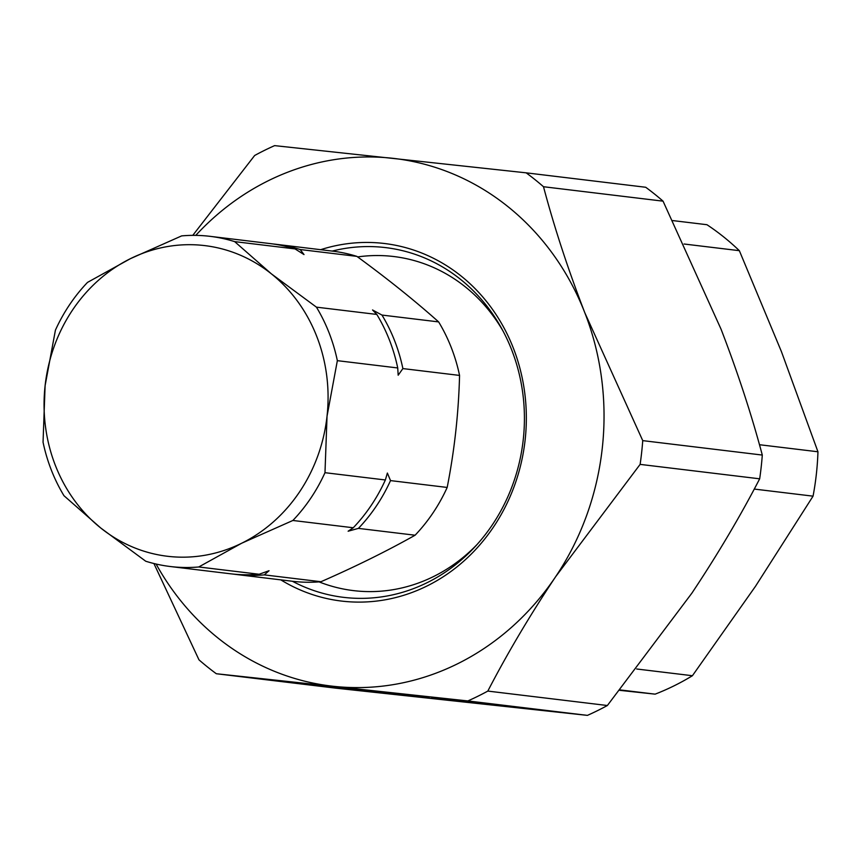 <?xml version="1.0" encoding="UTF-8"?>
<svg xmlns="http://www.w3.org/2000/svg" width="861" height="861" viewBox="0 0 861 861"><rect width="100%" height="100%" fill="white"/><g stroke="black" fill="none" stroke-linecap="round" stroke-linejoin="round"><path stroke-width="1.29" d="M271.409 273.873A156.444 141.785 -83.1 0 0 130.441 258.655A156.444 141.785 -83.1 0 0 45.106 385.685A156.444 141.785 -83.1 0 0 100.715 527.976A156.444 141.785 -83.1 0 0 241.704 543.216A156.444 141.785 -83.1 0 0 327.04 416.164A156.444 141.785 -83.1 0 0 271.409 273.873L234.666 241.629A166.281 150.707 -83.1 0 0 210.127 236.344A166.281 150.707 -83.1 0 0 181.649 235.892L130.441 258.655L87.521 282.386A166.281 150.707 -83.1 0 0 55.416 330.172L45.106 385.685L43.05 442.188A166.281 150.707 -83.1 0 0 63.972 495.71L100.715 527.976L145.735 561.232A166.281 150.707 -83.1 0 0 170.274 566.516A166.281 150.707 -83.1 0 0 198.751 566.968L241.704 543.216L292.88 520.475A166.281 150.707 -83.1 0 0 324.984 472.689L327.04 416.164L337.351 360.662A166.281 150.707 -83.1 0 0 316.428 307.151L271.409 273.873M376.817 314.437A166.281 150.707 96.9 0 1 397.728 367.959L398.18 375.213L402.883 368.583A166.281 150.707 -83.1 0 0 381.972 315.061L372.533 309.971L376.817 314.437L316.428 307.151M397.728 367.959L337.351 360.662M210.127 236.344L270.505 243.631A166.281 150.707 96.9 0 1 295.054 248.915L234.666 241.629M295.054 248.915L304.019 254.576L300.209 249.539A166.281 150.707 -83.1 0 0 275.671 244.255A166.281 150.707 -83.1 0 0 273.088 243.964M233.234 574.093A166.281 150.707 -83.1 0 0 235.806 574.427A166.281 150.707 -83.1 0 0 264.284 574.879L269.052 570.714L259.129 574.255A166.281 150.707 96.9 0 1 230.651 573.803L170.274 566.516M259.129 574.255L198.751 566.968M353.258 527.761L348.124 531.215L358.413 528.385A166.281 150.707 -83.1 0 0 390.517 480.599L387.375 473.044L385.362 479.975A166.281 150.707 96.9 0 1 353.258 527.761L292.88 520.475M385.362 479.975L324.984 472.689M402.883 368.583L459.559 375.418C458.601 412.979 454.479 450.325 447.182 487.444L390.517 480.599M459.559 375.418A166.281 150.707 -83.1 0 0 451.282 347.575A166.281 150.707 -83.1 0 0 438.636 321.906L381.972 315.061M300.209 249.539L356.874 256.374C387.17 278.512 414.421 300.349 438.636 321.906M356.874 256.374A166.281 150.707 -83.1 0 0 332.335 251.1L275.671 244.255M235.806 574.427L292.482 581.272A166.281 150.707 -83.1 0 0 320.959 581.724L264.284 574.879M320.959 581.724C355.356 566.667 386.729 551.169 415.088 535.219L358.413 528.385M415.088 535.219A166.281 150.707 -83.1 0 0 447.182 487.444M619.748 690.339L655.124 694.149A260.743 236.312 -83.1 0 0 692.416 675.724L755.506 586.276L813.053 496.162A260.743 236.312 -83.1 0 0 817.95 451.777L781.411 351.568L739.351 250.68A260.743 236.312 -83.1 0 0 706.946 224.71L672.775 220.588M684.086 244.007L739.351 250.68M759.456 444.717L817.95 451.777M754.247 489.07L813.053 496.162M636.699 668.997L692.416 675.724M620.092 689.919L655.124 694.149M527.944 708.625L511.552 706.838M538.039 709.787L538.76 709.894M507.484 706.386L531.076 708.958M534.498 709.421L533.777 709.324M489.457 704.427L497.766 705.342L489.457 704.427M486.895 704.158L500.564 705.654L486.895 704.158M461.496 701.478L476.639 703.179L461.496 701.478M458.009 701.102L480.32 703.588L458.009 701.102M447.881 699.961L435.601 698.615L447.881 699.961M454.328 700.693L431.544 698.163M458.009 701.166L440.757 699.283M425.786 697.679L421.879 697.259L425.786 697.679M406.123 695.527L390.033 693.697L406.134 695.44M383.253 693.083L380.379 692.718M390.733 693.88L388.602 693.611M376.322 692.298L387.03 693.428M360.716 690.673L337.017 687.961L360.716 690.673M344.066 688.757L352.031 689.736M356.056 690.059L364.117 691.039M506.623 705.966L503.76 705.589M514.103 706.763L511.951 706.494M495.85 704.718L522.433 707.699L495.355 704.642M499.703 705.181L510.39 706.3M474.346 702.393L486.261 703.663M476.23 702.619L490.619 704.147M436.075 698.185L473.13 702.361L436.075 698.185M403.949 694.687L423.009 696.904M404.778 694.816L403.949 694.709M411.106 695.602L404.767 694.87M406.758 695.064L426.722 697.302L407.64 695.225M378.356 691.964L388.871 693.191C403.648 694.827 403.744 694.827 389.172 693.191L377.57 691.857M396.082 693.901L405.047 694.967M387.87 693.03L392.293 693.449M381.455 692.244L382.144 692.373M388.871 693.191C403.648 694.827 403.744 694.827 389.172 693.191M371.737 691.372L367.83 690.942L371.737 691.372M352.074 689.209L335.984 687.379L352.084 689.123M329.203 686.777L326.33 686.4M336.683 687.573L334.552 687.304M318.419 685.528L345.003 688.509L317.924 685.453M322.272 685.991L332.981 687.11M306.667 684.355L282.968 681.654L306.667 684.355M290.017 682.407L297.981 683.419M302.017 683.709L310.068 684.721M410.546 695.021L425.625 696.721L410.546 695.021M407.059 694.644L429.316 697.13L407.059 694.644M381.455 691.824L391.959 693.062C406.747 694.698 406.855 694.687 392.272 693.051L380.713 691.727M399.192 693.772L408.157 694.838M390.991 692.89L395.382 693.353M384.544 692.147L385.244 692.244M391.959 693.062C406.747 694.698 406.855 694.687 392.272 693.051M359.543 689.457L370.047 690.683C384.824 692.319 384.932 692.319 370.359 690.683L358.768 689.349M377.269 691.394L386.202 692.459M369.057 690.522L373.47 690.985M362.599 689.779L363.331 689.876M370.047 690.683C384.824 692.319 384.932 692.319 370.359 690.683M361.469 689.736L350.868 688.585L361.469 689.736M332.249 686.475L317.332 684.839L332.249 686.454M314.631 684.613L299.865 682.988M306.053 683.752L322.983 685.571M295.926 682.558L317.957 684.969M326.943 686.056L302.749 683.397M607.371 705.514L487.821 691.082C507.366 653.359 529.967 615.249 555.625 576.73L640.121 464.38L759.671 478.813C740.126 516.535 717.525 554.656 691.867 593.175L607.371 705.514A300.102 271.979 96.9 0 1 587.417 715.373L335.876 688.165L216.315 673.732A300.102 271.979 96.9 0 1 198.977 659.838L153.915 563.524M762.297 455.06L642.736 440.628L584.78 312.672C568.131 269.579 554.366 227.605 543.495 186.729L663.056 201.162L721.023 329.117C737.662 372.21 751.427 414.184 762.297 455.06A300.102 271.979 96.9 0 1 759.671 478.813M192.778 235.365L254.662 155.486A300.102 271.979 96.9 0 1 274.616 145.627L526.157 172.835L645.718 187.267A300.102 271.979 96.9 0 1 663.056 201.162M320.658 249.69A180.067 163.192 96.9 0 1 525.145 439.831A180.067 163.192 96.9 0 1 280.804 579.862M195.77 235.376A265.662 240.768 96.9 0 1 392.046 158.22A265.662 240.768 96.9 0 1 584.78 312.672A265.662 240.768 96.9 0 1 555.625 576.73A265.662 240.768 96.9 0 1 333.745 686.335A265.662 240.768 96.9 0 1 156.099 564.041M332.228 251.078A176.128 159.629 96.9 0 1 501.425 328.084A176.128 159.629 96.9 0 1 523.251 439.637A176.128 159.629 96.9 0 1 475.035 546.724A176.128 159.629 96.9 0 1 292.374 581.25M477.112 544.453A168.25 152.483 96.9 0 1 319.044 581.875M357.616 256.922A168.25 152.483 96.9 0 1 502.899 330.796M216.315 673.732L467.857 700.94L587.417 715.373M487.821 691.082A300.102 271.979 96.9 0 1 467.857 700.94M642.736 440.628A300.102 271.979 96.9 0 1 640.121 464.38M526.157 172.835A300.102 271.979 96.9 0 1 543.495 186.729"/></g></svg>
